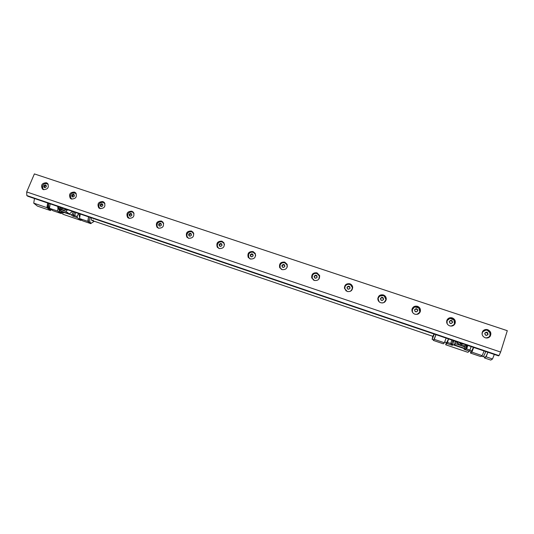 <?xml version="1.0" encoding="UTF-8"?>
<svg xmlns="http://www.w3.org/2000/svg" width="534" height="534" viewBox="0 0 534 534"><rect width="100%" height="100%" fill="white"/><g stroke="black" fill="none" stroke-linecap="round" stroke-linejoin="round"><path stroke-width="0.8" d="M102.662 202.226L104.931 203.521M102.101 203.768L102.875 205.59C101.26 207.058 100.372 206.765 100.205 204.696L102.101 203.768M104.517 203.047L104.878 203.387M100.252 208.654L99.858 208.353M100.399 208.687L98.89 207.038L98.93 204.469C99.951 202.546 101.513 201.872 103.616 202.459M101.714 206.518L100.419 206.084L100.245 204.709L101.367 203.774L102.662 204.208L102.835 205.577L101.714 206.518M102.702 204.535L101.967 204.288L100.853 205.223L100.986 206.271M100.853 205.223L100.245 204.709M101.967 204.288L101.367 203.774M74.339 192.774L76.335 193.842M73.625 194.263L74.373 196.065C72.771 197.52 71.896 197.226 71.75 195.184L73.625 194.263M71.93 199.135L70.575 197.713L70.548 194.97C71.549 193.081 73.091 192.42 75.174 192.981M73.218 196.979L71.95 196.552L71.79 195.204L72.898 194.269L74.173 194.696L74.333 196.051L73.218 196.979M74.206 195.023L73.558 194.803L72.45 195.731L72.577 196.766M72.45 195.731L71.79 195.204M73.558 194.803L72.898 194.269M46.478 183.476L48.24 184.37M45.63 184.924L46.358 186.7C44.763 188.142 43.901 187.855 43.775 185.839L45.63 184.924M43.955 189.744L42.733 188.515L42.64 185.632C43.634 183.776 45.163 183.122 47.226 183.669M45.21 187.608L43.962 187.187L43.815 185.852L44.916 184.931L46.164 185.345L46.311 186.686L45.21 187.608M46.204 185.672L45.637 185.478L44.536 186.399L44.649 187.421M44.536 186.399L43.815 185.852M45.637 185.478L44.916 184.931M131.457 211.851L132.559 212.105L134.034 213.42M131.084 213.44L131.885 215.282C130.256 216.771 129.348 216.464 129.161 214.374L131.084 213.44M133.54 212.772L133.974 213.24M129.175 218.359L128.674 217.965M129.362 218.406L127.706 216.49L127.813 214.134C128.848 212.172 130.423 211.497 132.559 212.105M130.71 216.217L129.395 215.776L129.208 214.388L130.329 213.44L131.651 213.88L131.838 215.269L130.71 216.217M131.698 214.214L130.87 213.94L129.749 214.888L129.889 215.943M129.749 214.888L129.208 214.388M130.87 213.94L130.329 213.44M160.714 221.643L162.016 221.924L163.658 223.559M160.567 223.279L161.401 225.148C159.766 226.65 158.838 226.343 158.631 224.227L160.567 223.279M163.097 222.698L163.598 223.325M158.605 228.232L157.977 227.731M158.838 228.298L157.697 227.437L157.023 226.062L157.203 224.033M160.22 226.089L158.878 225.642L158.678 224.24L159.813 223.285L161.148 223.733L161.355 225.134L160.22 226.089M161.201 224.066L160.287 223.759L159.152 224.714L159.306 225.789M159.152 224.714L158.678 224.24M160.287 223.759L159.813 223.285M190.411 231.623L192 231.916L193.809 233.972M190.585 233.298L191.446 235.187C189.797 236.702 188.856 236.388 188.629 234.246L190.585 233.298M193.201 232.831L193.755 233.672M188.549 238.277L187.774 237.63M188.836 238.364L187.521 237.33L186.88 235.734L187.1 234.026M190.258 236.141L188.889 235.688L188.669 234.266L189.817 233.298L191.179 233.752L191.399 235.174L190.258 236.141M191.232 234.099L190.217 233.758L189.083 234.72L189.25 235.801M189.083 234.72L188.669 234.266M190.217 233.758L189.817 233.298M282.139 269.663L280.163 267.788L280.083 265.111C281.058 263.095 282.633 262.334 284.822 262.828L287.012 264.864L287.105 267.3M283.934 264.45L284.882 266.419C283.2 267.975 282.212 267.647 281.912 265.425L283.934 264.45M286.985 264.797L287.305 266.673M281.531 269.43L280.27 268.001M283.667 267.394L282.226 266.913L281.959 265.438L283.127 264.45L284.569 264.931L284.836 266.406L283.667 267.394M284.629 265.285L283.314 264.844L282.146 265.832L282.353 266.96M282.146 265.832L281.959 265.438M283.314 264.844L283.127 264.45M250.479 259.043L248.737 257.515L248.53 254.564C249.512 252.562 251.073 251.814 253.216 252.295L255.205 253.984L255.592 255.793M252.248 253.877L253.169 255.819C251.501 257.361 250.526 257.041 250.252 254.845L252.248 253.877M255.132 253.844L255.646 255.299M250.005 258.877L248.911 257.795M251.961 256.787L250.546 256.313L250.299 254.858L251.461 253.877L252.869 254.351L253.123 255.806L251.961 256.787M252.929 254.698L251.721 254.291L250.566 255.272L250.753 256.387M250.566 255.272L250.299 254.858M251.721 254.291L251.461 253.877M222.538 242.096C220.295 241.381 218.633 242.069 217.545 244.172C218.539 242.216 220.081 241.481 222.177 241.955L223.98 243.371L224.467 244.699M221.143 243.497L222.031 245.413C220.368 246.942 219.414 246.621 219.16 244.452L221.143 243.497M223.873 243.204L224.447 244.312M219.013 248.49L218.086 247.656M219.381 248.61L217.859 247.355L217.305 245.506L217.538 244.205M220.829 246.374L219.441 245.907L219.207 244.472L220.362 243.497L221.75 243.958L221.984 245.4L220.829 246.374M221.804 244.305L220.696 243.931L219.547 244.906L219.728 246M219.547 244.906L219.207 244.472M220.696 243.931L220.362 243.497M314.392 280.483L312.176 278.161L312.437 275.357C313.518 273.662 315.047 273.061 317.009 273.555L319.399 276.038L318.805 279.189M316.201 275.217L317.183 277.213C315.487 278.788 314.479 278.448 314.152 276.198L316.201 275.217M319.419 276.118L319.305 278.448M313.571 280.13L312.19 278.214M315.954 278.201L314.486 277.707L314.199 276.218L315.38 275.217L316.849 275.704L317.136 277.199L315.954 278.201M316.916 276.065L315.487 275.584L314.312 276.585L314.533 277.727M314.312 276.585L314.199 276.218M315.487 275.584L315.38 275.217M347.234 291.504L344.804 288.62L344.957 286.798L345.672 285.57C346.82 284.388 348.195 284.028 349.797 284.475L350.618 284.856L352.36 287.532L352.186 289.214L350.458 291.257M349.069 286.191L350.084 288.206C348.382 289.802 347.354 289.455 347 287.179L349.069 286.191M352.387 287.859L351.505 290.509M346.085 290.923L344.777 288.447M348.849 289.208L347.354 288.707L347.047 287.192L348.235 286.184L349.73 286.678L350.037 288.193L348.849 289.208M349.997 288.226L349.757 287.025L348.268 286.531L347.113 287.512M348.268 286.531L348.235 286.184M349.757 287.025L349.73 286.678M380.662 302.711C379.06 302.03 378.212 300.849 378.105 299.16L378.306 297.945L379.754 296.063L383.205 295.609L384.293 296.17L385.868 299.347L385.675 300.408C385.027 302.01 383.819 302.865 382.044 302.958M382.558 297.365L383.612 299.414C381.897 301.022 380.842 300.669 380.468 298.359L382.558 297.365M385.788 300.008L383.939 302.551M379.02 301.677L378.139 298.653M382.364 300.422L380.842 299.914L380.515 298.379L381.71 297.358L383.232 297.865L383.559 299.394L382.364 300.422M383.452 299.487L383.178 298.186L381.656 297.678L380.562 298.613M482.055 333.957L482.629 331.821L485.927 330.065L487.295 330.286L489.878 332.622L490.032 335.292L489.531 336.3C488.416 337.702 486.935 338.182 485.092 337.735M486.921 332.195L488.083 334.331C486.334 335.986 485.219 335.619 484.752 333.216L486.921 332.195M488.55 337.254L486.08 337.975M482.069 332.989L483.45 330.913M486.808 335.365L485.192 334.831L484.805 333.236L486.033 332.181L487.642 332.715L488.029 334.311L486.808 335.365M486.768 335.352L487.702 334.551L487.315 332.956L485.74 332.435M447.172 323.791L446.991 320.68L450.029 318.331L451.931 318.504L453.973 319.979L454.441 323.798C453.419 325.653 451.831 326.341 449.661 325.853M451.464 320.36L452.592 322.469C450.85 324.105 449.761 323.744 449.321 321.375L451.464 320.36M453.74 324.846L451.056 326.107M446.698 322.496L447.552 319.719M451.323 323.497L449.741 322.963L449.374 321.395L450.589 320.347L452.171 320.874L452.538 322.449L451.323 323.497M452.291 322.663L451.938 321.148L450.356 320.62L449.388 321.455M413.83 313.678C412.508 312.69 411.948 311.409 412.155 309.827L414.598 306.97L417.241 306.95L418.743 307.838L419.797 311.816C418.876 313.885 417.261 314.686 414.958 314.212M416.68 308.752L417.775 310.828C416.046 312.457 414.978 312.096 414.564 309.76L416.68 308.752M419.544 312.403L417.001 314.366M412.442 312.19L412.402 309.006M416.513 311.849L414.965 311.329L414.618 309.773L415.826 308.745L417.374 309.259L417.721 310.815L416.513 311.849M417.541 310.968L417.228 309.56L415.679 309.039L414.651 309.927M454.12 324.939L454.694 324.018C455.495 321.388 454.588 319.472 451.971 318.264C450.189 317.757 448.66 318.124 447.392 319.372M449.701 325.867C447.152 324.712 446.224 322.843 446.905 320.273C447.999 318.09 449.795 317.296 452.285 317.897C454.915 319.105 455.829 321.027 455.021 323.671C453.873 325.733 452.098 326.461 449.701 325.867M386.149 299.921L386.189 299.454C386.135 297.491 385.168 296.136 383.292 295.389C380.515 294.815 378.693 295.829 377.832 298.446M380.715 302.731C378.906 302.017 377.945 300.715 377.818 298.826C378.299 295.696 380.155 294.401 383.372 294.948C385.254 295.696 386.222 297.058 386.276 299.027C385.702 302.057 383.846 303.292 380.715 302.731M319.679 275.844L317.149 273.355C313.485 272.934 311.716 274.536 311.836 278.147M314.292 280.45L311.736 277.874C311.449 274.142 313.204 272.467 317.009 272.847L319.612 275.564C319.793 279.235 318.017 280.864 314.292 280.45M255.259 253.47L253.396 252.115C249.278 251.914 247.649 253.79 248.51 257.748M250.286 258.983L248.17 257.241C247.262 253.256 248.891 251.36 253.049 251.554L255.225 253.396C256.033 257.341 254.384 259.204 250.286 258.983M193.215 232.403L191.913 231.636C187.614 231.589 186.092 233.578 187.347 237.59M188.562 238.284L186.833 237.043C185.512 233.004 187.02 230.995 191.372 231.015L193.161 232.323C194.403 236.348 192.867 238.338 188.562 238.284M133.453 212.312L132.579 211.871C128.247 211.925 126.785 213.94 128.2 217.912M129.008 218.306L127.579 217.385C125.991 213.373 127.419 211.31 131.865 211.197L133.34 212.178C134.855 216.177 133.413 218.219 129.008 218.306M75.835 193.028L72.224 193.154M70.408 195.357L71.015 198.808M71.503 199.022L70.308 198.308C68.566 194.363 69.934 192.287 74.4 192.066L75.641 192.821C77.323 196.759 75.941 198.822 71.503 199.022M104.384 202.573L103.676 202.246C99.357 202.339 97.922 204.355 99.364 208.287M100.005 208.58L98.703 207.773C97.028 203.794 98.423 201.718 102.882 201.545L104.237 202.406C105.845 206.378 104.437 208.434 100.005 208.58M47.78 183.656L44.729 183.656M42.38 186.633L43.134 189.483M43.494 189.623L42.393 188.989C40.597 185.091 41.939 183.008 46.405 182.741L47.546 183.416C49.282 187.314 47.933 189.383 43.494 189.623M163.057 222.244L161.982 221.663C157.657 221.677 156.168 223.686 157.523 227.684M158.518 228.205L156.956 227.144C155.481 223.112 156.949 221.069 161.355 221.016L162.977 222.144C164.372 226.162 162.89 228.185 158.518 228.205M287.179 264.464L284.982 262.635C281.044 262.334 279.342 264.103 279.889 267.941M281.992 269.623L279.662 267.514C279.035 263.622 280.73 261.814 284.735 262.101L287.125 264.33C287.646 268.175 285.93 269.937 281.992 269.623M223.94 242.796L222.378 241.782C218.146 241.668 216.577 243.617 217.672 247.622M219.147 248.537L217.238 247.082C216.096 243.05 217.665 241.088 221.937 241.188L223.906 242.736C224.954 246.741 223.366 248.67 219.147 248.537M352.707 287.672L352.694 287.592C352.413 285.97 351.485 284.862 349.91 284.268C346.646 283.754 344.817 285.096 344.437 288.313C344.523 284.829 346.339 283.32 349.877 283.794C351.452 284.388 352.387 285.503 352.674 287.132C352.473 290.529 350.651 291.985 347.193 291.491L344.437 288.313M488.93 337.408L489.731 336.567C491.126 333.717 490.319 331.541 487.308 330.032L483.39 330.526M485.192 337.775C482.255 336.327 481.414 334.191 482.663 331.374C483.904 329.685 485.6 329.131 487.749 329.705C490.766 331.214 491.58 333.396 490.185 336.26C488.917 337.835 487.255 338.336 485.192 337.775M419.924 312.417L420.191 311.622C420.498 309.299 419.537 307.664 417.308 306.716C415.051 306.149 413.336 306.816 412.161 308.725M414.878 314.192C412.722 313.278 411.747 311.702 411.954 309.453C412.795 306.77 414.638 305.722 417.501 306.309C419.737 307.264 420.705 308.906 420.398 311.229C419.484 313.798 417.648 314.786 414.878 314.192M499.003 355.604L500.625 352.06L507.3 330.686L34.383 173.917L26.7 191.94L26.813 195.544L27.868 196.272L498.502 355.858L499.003 355.604L26.813 195.544M500.625 352.06L26.7 191.94M462.931 343.796L461.656 344.029L460.755 343.055M461.656 344.029L461.082 344.49L459.3 342.561M463.612 344.029L461.082 344.49M61.156 207.559L60.075 207.793L59.428 206.978M60.075 207.793L61.577 208.881L63.72 208.434M471.088 346.559L469.973 350.07L466.676 348.949L464.099 349.343L465.768 348.482L466.676 348.949L467.797 345.445M451.831 340.031L450.703 343.516L451.877 343.756L452.351 345.344L450.703 343.516L447.445 342.407L445.69 344.764L467.837 352.313L469.499 351.178L469.973 350.07M465.768 348.482L464.099 349.343L469.499 351.178M466.923 345.965L466.222 348.148M453.212 340.498L451.877 343.756L452.959 340.412M464.834 348.802L452.999 344.777L452.271 343.409M446.998 343.522L452.351 345.344L452.999 344.777M448.573 338.93L447.445 342.407M445.69 344.764L446.337 342.521M473.511 347.38L471.509 351.085L469.786 350.504M485.753 351.532L485.593 351.953C484.258 355.277 483.37 356.852 482.923 356.679L481.368 356.145M471.008 350.918L470.481 353.067L480.68 356.545L482.215 355.664L484.051 350.958M455.462 341.259L460.595 345.438C462.844 346.166 465.027 346.099 467.157 345.231M455.876 341.406C458.753 345.251 462.477 346.513 467.043 345.191M467.597 345.378L465.568 347.127L455.635 343.756L455.021 341.113M482.215 355.664L471.882 352.146L473.685 347.44M471.882 352.146L470.481 353.067M455.635 343.756L454.347 344.857L453.346 340.545M454.347 344.857L464.139 348.195L465.568 347.127M446.11 338.089L444.388 342.781L434.262 339.337L433.348 340.405L443.34 343.816L444.388 342.781M448.493 338.896L446.724 342.654L444.689 341.96M432.106 339.364L433.802 339.871L435.958 334.651L434.262 339.337M432.754 336.26L432.16 339.31L434.296 334.084M433.348 340.405L433.508 339.838M434.122 334.024L433.201 335.546M93.25 220.108L92.108 220.502C91.361 220.288 91.04 219.367 91.147 217.732M89.899 217.311C89.345 220.749 89.792 222.718 91.241 223.219L94.318 221.256M91.18 223.205L90.853 223.646L87.796 221.356L88.47 217.251C88.083 219.915 88.37 221.663 89.332 222.504L90.893 223.099M79.686 217.718L78.892 213.573M57.579 206.351L59.06 208.26C61.19 209.996 63.653 210.356 66.443 209.355M59.855 208.861L61.891 209.982L67.337 209.655M48.667 203.327C48.2 206.237 48.534 208.227 49.662 209.295L50.543 209.348C48.928 208.794 48.354 206.805 48.828 203.381M59.267 210.262L58.974 209.375M81.515 219.995L81.021 220.429L63.286 214.381L59.234 211.491L63.506 212.946L61.457 211.164M61.33 211.077L59.227 210.363L59.234 211.491M59.227 210.363L59.488 209.749M81.021 220.429L77.196 217.612L77.21 216.477L74.58 215.582L72.884 216.143L77.196 217.612M74.593 212.118L73.385 215.035L72.284 214.227L71.075 214.822L72.884 216.143L73.385 215.035L74.58 215.582L75.841 212.539M71.075 214.822L61.637 211.611M72.284 214.227L73.338 211.691M77.21 216.477L78.465 213.433M49.502 208.313L52.946 210.723L60.956 213.46L57.599 211.07L49.502 208.313L50.149 203.828M67.691 209.775L65.842 211.324L57.952 208.64L57.725 206.611M57.952 208.647L57.599 211.07M60.956 213.46L61.33 212.986M72.41 211.377L69.387 213.914L65.842 211.324M57.952 208.64L61.584 211.257L69.387 213.914M80.274 214.041L79.553 218.546L82.69 220.869L90.853 223.646M87.796 221.356L79.553 218.546M47.74 203.013C47.272 205.924 47.606 207.913 48.741 208.981L50.036 209.535M34.47 198.514L33.735 203.147L37.413 206.097L50.45 210.543L51.191 209.675M33.735 203.147L46.912 207.633L50.45 210.543M47.673 202.987L46.912 207.633M484.658 357.046L484.458 357.934L490.773 360.083L492.515 358.995L494.304 354.429M492.515 358.995L486.12 356.812L487.889 352.26M484.458 357.934L486.12 356.812M483.27 356.572L485.099 357.193C485.573 357.353 486.494 355.704 487.862 352.246M162.016 221.924C159.566 221.376 157.964 222.064 157.203 223.973L157.023 226.062M192 231.916C189.804 231.242 188.168 231.93 187.107 233.979L186.88 235.734M285.336 263.042C282.98 262.194 281.231 262.882 280.083 265.104L280.016 265.311M253.643 252.469C251.347 251.694 249.645 252.388 248.537 254.544L248.33 255.372M217.305 245.506L217.545 244.172M312.437 275.357C313.752 273.428 315.487 272.921 317.643 273.829M345.672 285.57C347.147 284.155 348.795 283.914 350.618 284.856M379.754 296.063C381.283 295.162 382.798 295.195 384.293 296.17M485.927 330.065C487.756 330.159 489.071 331.007 489.878 332.622M450.029 318.331L453.973 319.979M414.598 306.97L418.743 307.838M248.17 257.241L248.484 257.715M186.833 237.043L187.294 237.543M127.579 217.385L128.067 217.819M70.308 198.308L70.782 198.675M98.703 207.773L99.184 208.173M42.393 188.989L42.847 189.323M156.956 227.144L157.437 227.618M279.662 267.514L279.843 267.861M217.238 247.082L217.638 247.589M420.398 311.229L420.191 311.622M490.185 336.26L489.731 336.567M352.674 287.132L352.694 287.592M386.276 299.027L386.189 299.454M455.021 323.671L454.694 324.018M433.094 336.38L91.895 220.429"/></g></svg>
